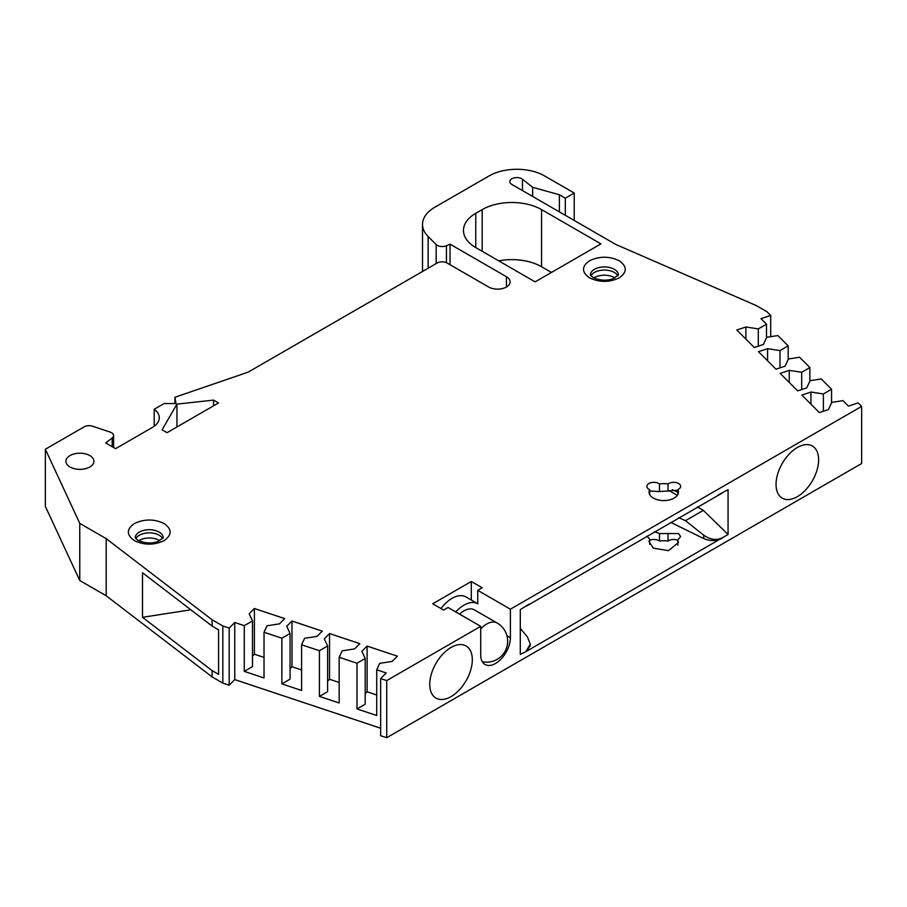 <?xml version="1.0" encoding="UTF-8"?>
<svg xmlns="http://www.w3.org/2000/svg" width="907" height="907" viewBox="0 0 907 907"><rect width="100%" height="100%" fill="white"/><g stroke="black" fill="none" stroke-linecap="round" stroke-linejoin="round"><path stroke-width="1.36" d="M617.826 275.898A13.99 8.084 0 0 0 614.288 272.44A13.99 8.084 0 0 0 594.493 272.44A13.99 8.084 0 0 0 590.956 275.898M162.682 538.679A13.99 8.084 0 0 0 159.133 535.221A13.99 8.084 0 0 0 139.349 535.221A13.99 8.084 0 0 0 135.801 538.679M70.02 466.992A13.99 8.084 180 0 1 65.916 461.278A13.99 8.084 180 0 1 74.555 453.817A13.99 8.084 180 0 1 89.804 455.563A13.99 8.084 180 0 1 93.909 461.278A13.99 8.084 180 0 1 85.269 468.749A13.99 8.084 180 0 1 70.02 466.992M649.707 544.336L649.707 539.166L646.906 536.116M654.548 531.695L659.491 533.52L678.606 533.565L680.647 536.615L677.812 539.937L678.447 542.533L668.47 550.674L653.369 548.134L649.072 541.74L649.707 539.166M649.707 540.255A6.995 4.036 180 0 1 658.811 540.64A6.995 4.036 180 0 1 659.491 541.094L659.491 533.52M677.812 545.107L677.812 539.937M451.028 696.61A30.101 17.38 120 0 0 470.744 669.922A30.101 17.38 120 0 0 465.892 645.863A30.101 17.38 120 0 0 451.028 647.451A30.101 17.38 120 0 0 431.415 673.81A30.101 17.38 120 0 0 435.791 697.993A30.101 17.38 120 0 0 451.028 696.61M797.332 496.673A30.101 17.38 120 0 0 817.048 469.973A30.101 17.38 120 0 0 812.196 445.915A30.101 17.38 120 0 0 797.332 447.514A30.101 17.38 120 0 0 777.718 473.873A30.101 17.38 120 0 0 782.095 498.056A30.101 17.38 120 0 0 797.332 496.673M649.707 494.553L649.707 489.621A6.995 4.036 180 0 1 648.913 489.236A6.995 4.036 180 0 1 646.872 486.379A6.995 4.036 180 0 1 651.192 482.637A6.995 4.036 180 0 1 658.811 483.522A6.995 4.036 180 0 1 659.491 483.975A14.693 8.48 180 0 1 668.028 483.975A6.995 4.036 180 0 1 675.851 482.535A6.995 4.036 180 0 1 680.647 486.379A6.995 4.036 180 0 1 677.812 489.621L677.812 494.553M677.812 490.245L659.491 491.549L649.707 491.016M677.812 489.621A14.693 8.48 180 0 1 678.447 492.093A14.693 8.48 180 0 1 669.377 499.927A14.693 8.48 180 0 1 653.369 498.09A14.693 8.48 180 0 1 649.072 492.093A14.693 8.48 180 0 1 649.707 489.621M619.232 260.728C627.27 266.443 627.27 272.157 619.232 277.871C609.345 282.508 599.448 282.508 589.55 277.871C581.512 272.157 581.512 266.443 589.55 260.728C599.436 256.091 609.334 256.091 619.232 260.728M164.088 523.509C172.126 529.212 172.126 534.926 164.088 540.64C154.201 545.288 144.304 545.288 134.406 540.64C126.356 534.937 126.356 529.223 134.406 523.509C144.292 518.861 154.179 518.861 164.088 523.509M506.435 287.009L506.435 276.726L450.042 244.164L446.425 245.729A6.995 4.036 180 0 1 437.276 245.366A6.995 4.036 180 0 1 436.165 244.527L428.138 236.512A41.983 24.24 180 0 1 422.515 224.392A41.983 24.24 180 0 1 434.816 207.25L489.122 175.901A39.182 22.618 180 0 1 544.529 175.901L574.21 193.032L574.21 220.458M593.881 277.961A13.99 8.084 180 0 1 594.493 277.576A13.99 8.084 180 0 1 614.288 277.576A13.99 8.084 180 0 1 614.901 277.961M138.726 540.742A13.99 8.084 180 0 1 139.349 540.357A13.99 8.084 180 0 1 159.133 540.357A13.99 8.084 180 0 1 159.757 540.742M45.35 449.248L45.35 506.367L79.759 580.503L79.759 523.373L45.35 449.248L84.102 426.868A6.995 4.036 0 0 1 92.548 426.233L110.087 432.072A6.995 4.036 180 0 1 113.579 435.575A6.995 4.036 180 0 1 112.173 438.002L105.711 442.956L115.597 448.67L152.331 427.469A23.786 13.73 180 0 0 159.292 417.753A23.786 13.73 180 0 0 154.19 409.25L154.19 426.256M234.766 622.497L234.766 679.615L229.176 685.216L222.839 683.107L212.091 676.905L212.091 670.613L218.564 674.354L218.564 629.798L212.091 626.057L212.091 619.776L222.839 625.977L229.176 628.086L234.766 622.497L244.289 625.671L252.486 620.932L249.153 613.767L254.402 608.518L284.696 618.608L279.458 623.857L267.032 625.785L264.028 632.247L281.862 638.188L290.059 633.46L286.725 626.284L291.975 621.034L322.268 631.136L317.019 636.385L304.593 638.301L301.6 644.764L319.423 650.716L327.62 645.977L324.287 638.811L329.536 633.562L359.83 643.653L354.592 648.902L342.166 650.829L339.161 657.292L356.995 663.232L365.192 658.505L361.859 651.328L367.108 646.079L397.402 656.18L392.153 661.43L379.727 663.346L376.734 669.808L386.246 672.983L380.657 678.583L386.711 680.601L480.71 626.329L448.058 607.486L443.602 610.048L432.718 603.767L471.311 581.489L482.195 587.77L477.74 590.344L510.392 609.198L861.65 406.404L858.147 402.901L848.453 406.132L842.966 400.633L831.764 402.368L828.442 409.545L819.35 412.572L801.856 395.078L810.949 392.051L823.375 393.967L831.56 389.239L821.266 378.945L810.076 380.679L806.742 387.856L797.661 390.883L780.167 373.389L789.26 370.362L801.686 372.278L809.872 367.55L799.577 357.256L788.387 358.991L785.054 366.167L775.973 369.194L758.479 351.701L767.571 348.673L779.997 350.59L788.183 345.862L777.889 335.567L766.698 337.302L763.365 344.479L754.284 347.506L736.79 330.012L745.883 326.985L758.297 328.901L766.494 324.173L760.996 318.674L770.701 315.443L767.039 311.781L756.291 305.58L615.774 244.448L511.877 184.461A6.995 4.036 180 0 1 509.825 181.604A6.995 4.036 180 0 1 514.666 177.772A6.995 4.036 180 0 1 522.489 179.235L532.658 187.318L559.37 194.744L565.31 198.18L565.31 215.31M222.839 683.107L222.839 625.977M471.311 600.015L471.311 581.489M810.949 404.171L810.949 392.051M789.26 382.482L789.26 370.362M767.571 360.793L767.571 348.673M745.883 339.105L745.883 326.985M252.486 620.932L252.486 666.634L244.289 671.373L264.028 677.948L264.028 632.247M264.028 657.428L254.402 654.219L252.486 656.135M254.402 654.219L254.402 608.518M290.059 633.46L290.059 679.162L281.862 683.889L301.6 690.465L301.6 644.764M301.6 669.944L291.975 666.736L290.059 668.652M291.975 666.736L291.975 621.034M327.62 645.977L327.62 691.678L319.423 696.417L339.161 702.993L339.161 657.292M339.161 682.472L329.536 679.264L327.62 681.18M329.536 679.264L329.536 633.562M365.192 658.505L365.192 704.206L356.995 708.934L376.734 715.51L376.734 669.808M376.734 694.989L367.108 691.78L365.192 693.696M367.108 691.78L367.108 646.079M154.19 409.25L164.088 403.547L175.958 403.547L174.972 397.255L248.189 372.119L437.174 263.019A6.995 4.036 0 0 1 447.072 263.019L488.624 287.009A12.596 7.267 180 0 0 502.353 288.585A12.596 7.267 180 0 0 510.119 281.862A12.596 7.267 180 0 0 506.435 276.726M229.176 685.216L229.176 628.086M677.812 492.161L672.291 489.712M520.289 628.324L527.432 636.975L530.323 644.151L530.323 645.58L526.23 651.453L728.072 534.484L728.072 489.678L718.265 494.916M528.962 604.209L520.289 609.64L520.289 654.446L526.23 651.453M530.323 644.151L526.23 651.022M722.142 537.908C716.292 540.583 710.158 539.676 703.719 535.187L703.719 538.577L670.715 522.364M728.072 534.484L703.333 510.369L697.415 506.945M678.765 517.716L685.465 520.686L703.333 510.369M685.465 520.686L703.719 535.187M677.325 495.347L669.151 490.63M477.74 603.733L477.74 590.344M770.701 315.443L770.701 336.678M823.375 411.234L823.375 393.967M801.686 389.545L801.686 372.278M779.997 367.857L779.997 350.59M758.297 346.168L758.297 328.901M532.658 196.468L532.658 187.318M559.37 194.744L559.37 211.887M722.142 538.339C716.292 541.162 710.158 541.241 703.719 538.577M659.491 491.549L659.491 483.975M668.028 491.311L668.028 483.975M174.972 403.547L174.972 397.255M190.878 609.81L142.49 617.293L212.091 670.613M212.091 626.057L142.49 572.736L142.49 617.293M244.289 625.671L244.289 671.373M281.862 638.188L281.862 683.889M319.423 650.716L319.423 696.417M356.995 663.232L356.995 708.934M386.711 680.601L386.711 737.731L380.657 735.713L380.657 678.583M722.142 493.102L526.23 606.216M480.71 626.329L480.71 654.899A20.986 12.12 120 0 0 485.052 664.502A20.986 12.12 120 0 0 501.231 658.879A20.986 12.12 120 0 0 510.392 637.757L510.392 609.198M861.65 406.404L861.65 463.522L386.711 737.731M831.56 402.799L831.56 389.239M809.872 381.11L809.872 367.55M788.183 359.421L788.183 345.862M766.494 337.733L766.494 324.173M565.31 198.18L574.21 193.032M450.042 244.164L450.042 264.731M475.767 213.315L482.195 209.596A41.983 24.24 180 0 1 541.558 209.596L600.933 243.881L535.13 281.862L475.767 247.588A41.983 24.24 180 0 1 463.466 230.457A41.983 24.24 180 0 1 475.767 213.315L475.767 247.588M167.058 432.673L162.104 429.816L176.944 404.114L213.553 400.112L218.508 402.969L167.058 432.673M213.553 400.112L213.553 405.826M79.759 523.373L106.198 538.645L212.091 619.776M79.759 580.503L106.198 595.774L106.198 538.645M106.198 595.774L212.091 676.905M234.766 679.615L380.657 728.242M498.725 260.853A41.983 24.24 180 0 1 541.558 266.726L551.456 272.44M176.944 426.959L176.944 404.114M668.028 533.758L668.028 541.094A6.995 4.036 180 0 1 677.812 540.255M659.491 541.094A14.693 8.48 180 0 1 668.028 541.094M482.32 661.725A20.986 20.986 0 0 0 497.138 623.007L474.384 609.867A20.986 12.12 120 0 0 459.577 614.13M455.745 611.919A27.981 16.156 120 0 1 477.887 603.813L466.005 596.953A27.981 16.156 120 0 0 441.006 608.552M614.288 269.3A13.99 8.084 180 0 1 618.381 275.014L612.86 278.8C606.5 280.977 599.901 280.546 593.053 277.519L590.4 275.014A13.99 8.084 180 0 1 599.039 267.542A13.99 8.084 180 0 1 614.288 269.3M159.133 532.08A13.99 8.084 180 0 1 163.237 537.783L157.716 541.581C151.356 543.758 144.746 543.327 137.898 540.3L135.245 537.783A13.99 8.084 180 0 1 143.884 530.323A13.99 8.084 180 0 1 159.133 532.08M436.165 263.597L436.165 244.527M112.173 446.697L112.173 438.002M522.489 179.235L522.489 190.595M446.425 245.729L446.425 262.69M510.392 637.757L506.922 635.75M428.138 268.223L428.138 236.512M482.195 251.307L482.195 209.596M541.558 266.726L541.558 209.596M497.138 623.007A20.986 12.12 120 0 0 480.71 628.902M113.579 447.502L113.579 435.575M422.515 271.476L422.515 224.392"/></g></svg>

